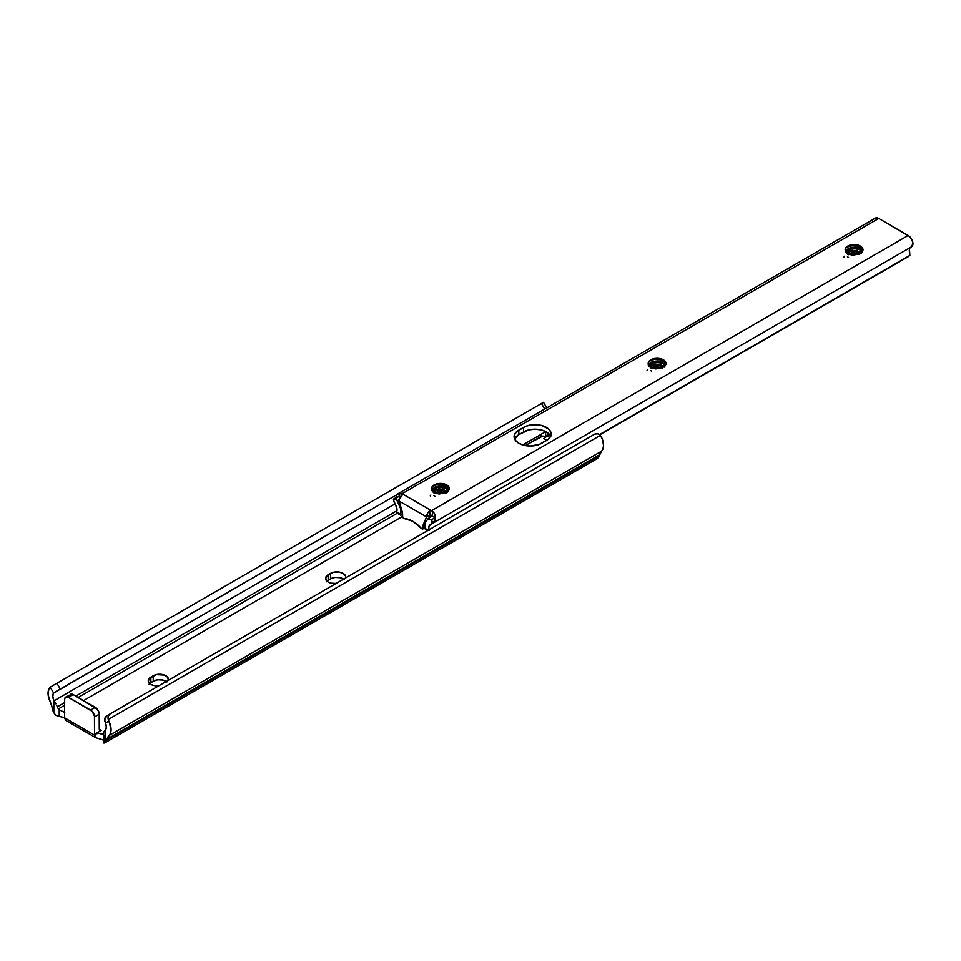 <?xml version="1.0" encoding="UTF-8"?>
<svg xmlns="http://www.w3.org/2000/svg" width="961" height="961" viewBox="0 0 961 961"><rect width="100%" height="100%" fill="white"/><g stroke="black" fill="none" stroke-linecap="round" stroke-linejoin="round"><path stroke-width="1.44" d="M336.086 583.447A8.913 5.141 180 0 1 328.145 582.03L331.04 583.147L336.194 583.435M158.817 685.794A8.913 5.141 180 0 1 150.865 684.376L153.76 685.493L158.913 685.782M105.302 742.517A11.148 6.439 60 0 0 106.803 739.982L599.244 455.682L106.803 739.982L107.043 739.081L599.484 454.781L599.244 455.682A11.148 6.439 -120 0 1 598.403 457.508L596.853 458.781L598.403 457.508A11.148 6.439 -120 0 0 599.244 455.682L603.015 448.715L603.52 445.195L602.247 438.901L600.349 435.381L108.269 719.477L108.293 716.209L110.083 713.927L106.743 715.861L104.701 719.729L106.347 727.105L105.302 730.036L105.302 742.517L110.575 733.015L111.08 729.495L108.881 721.062L105.494 723.008A7.748 4.469 60 0 1 105.302 730.036L104.016 731.681L105.302 730.036L105.302 742.517L103.668 742.805L103.86 742.204L103.956 743.093L105.302 742.517L104.557 742.997M53.828 712.81L53.828 700.317L52.783 696.184L53.636 693.073L50.248 687.211L48.206 691.271L48.17 695.103L53.828 712.81A11.148 6.439 60 0 1 52.326 708.533L52.086 707.344A16.709 9.646 60 0 0 50.104 701.53A14.427 8.337 60 0 1 50.248 687.211L51.221 686.538L50.248 687.211L53.636 693.073L397.458 494.362L54.561 692.328L397.458 494.362L60.267 689.037L56.927 683.247L541.487 403.488L544.707 409.062L541.487 403.488L51.221 686.538L56.927 683.247L60.267 689.037L53.636 693.073A7.748 4.469 60 0 0 53.828 700.317L53.828 712.81L56.026 715.428L59.21 716.438L55.93 715.368L53.828 712.81M547.362 436.15L549.644 434.612L547.398 436.126L549.872 437.555L547.398 436.126L545.728 437.087L547.362 436.15M95.896 737.772L102.419 739.646A5.574 3.219 180 0 1 103.067 740.102A5.574 3.219 0 0 0 102.419 739.646L95.896 737.772L94.538 734.192A5.574 3.219 180 0 1 103.067 734.648L98.983 733.255L94.538 734.192L94.454 715.969L92.1 711.296L67.763 696.989L65.744 697.061L64.675 698.767L64.591 717.807A5.574 3.219 0 0 0 63.81 717.435A5.574 3.219 180 0 1 64.591 717.807L94.538 735.093L94.538 734.192L101.229 730.324L99.259 729.183L99.259 714.167A5.574 3.219 -120 0 0 95.319 707.344L73.264 694.611A5.574 3.219 -120 0 0 70.477 694.335L69.396 696.04M326.211 581.873L330.512 578.846L335.077 577.429L340.23 577.729L344.23 579.627M148.943 684.232L153.231 681.193L157.796 679.787L162.95 680.076L166.95 681.974M591.52 460.535L597.742 458.205M601.466 451.238A16.709 9.646 -120 0 0 599.484 454.781L107.043 739.081A16.709 9.646 60 0 1 109.025 735.537L601.466 451.238A14.427 8.337 -120 0 0 601.322 436.75L600.349 435.381L108.269 719.477L108.881 721.062A14.427 8.337 60 0 1 109.025 735.537L601.466 451.238M594.643 434.168L597.514 433.759L600.349 435.381A5.574 4.553 -120 0 0 594.643 434.168L110.083 713.927L594.643 434.168M103.776 732.546L103.68 733.543L103.776 732.546M103.68 733.543L103.692 735.093M64.735 712.437L63.81 711.981L64.591 711.524L63.81 711.981L59.63 709.999M83.571 700.569L402.587 516.381L83.571 700.569M441.904 493.678L443.357 492.849L441.904 493.678M525.259 445.556L541.74 436.042L546.857 436.438L544.911 436.738A2.787 1.61 180 0 1 542.22 436.33L525.259 445.556M543.77 438.588L546.785 440.33L543.77 438.588L545.728 437.087L543.77 438.588M345.564 578.029L345.564 576.023L343.113 573.381L338.548 571.975L333.407 572.263L326.211 576.42L325.707 579.387L328.145 582.03A8.913 5.141 180 0 1 325.539 578.39A8.913 5.141 180 0 1 328.145 574.75L328.145 580.204A8.913 5.141 0 0 0 326.896 581.117M168.283 680.376L167.779 677.409L164.487 675.09L156.126 674.622L148.943 678.766L148.426 681.745L150.865 684.376A8.913 5.141 180 0 1 148.258 680.736A8.913 5.141 180 0 1 150.865 677.097L150.865 682.562A8.913 5.141 0 0 0 149.616 683.463M58.345 708.918L64.591 705.314L58.345 708.918L57.348 706.791L64.591 702.599L57.348 706.791L56.651 705.338L58.345 708.918M78.189 697.458L397.289 513.222L78.189 697.458M541.668 436.006A4.457 2.571 -120 0 0 541.74 436.042A4.457 2.571 60 0 1 541.668 436.006L541.055 435.345L541.668 436.006L541.668 433.988L541.668 436.006M540.851 434.456L541.055 435.345L540.851 434.456M75.847 696.1L396.965 510.711L75.847 696.1M55.834 703.86L54.056 700.761L55.834 703.86M395.043 503.888L54.056 700.761L395.043 503.888M543.53 402.311L541.487 403.488L543.53 402.311L546.869 408.101M543.289 402.443L542.689 402.899M545.608 436.606L547.217 434.949L545.608 436.606L545.608 431.717L545.608 436.606M547.53 433.843L547.518 432.594M59.21 709.771L59.21 716.438L63.81 717.435L59.21 716.438L59.21 709.771L63.81 711.981A5.574 3.219 180 0 1 64.591 712.353M108.881 721.062L108.269 719.477A5.574 4.553 -120 0 1 110.083 713.927L106.743 715.861A5.574 4.553 60 0 0 104.929 721.411L105.494 723.008L108.881 721.062M110.083 713.927L106.743 715.861M65.744 697.061A5.574 3.219 60 0 1 68.531 697.338L73.264 694.611L71.751 694.082L65.744 697.061A5.574 3.219 60 0 0 64.591 699.62L64.591 717.807L66.045 720.306M103.86 735.549L103.86 742.204M103.067 734.648L103.908 735.381M68.531 697.338L90.598 710.083L95.319 707.344L90.598 710.083A5.574 3.219 60 0 1 94.538 716.906L99.259 714.167L94.538 716.906L94.538 734.192L101.229 730.324L99.836 730.456L99.259 729.183L99.187 713.242L97.517 709.374L73.264 694.611L68.531 697.338M101.229 730.324A2.787 1.61 -60 0 1 99.836 730.456A2.787 1.61 -60 0 1 99.259 729.183L101.229 730.324M95.115 737.111L94.538 735.093L64.591 717.807L65.6 720.269L95.86 737.748M166.301 681.481A8.913 5.141 0 0 0 153.231 681.193L153.231 675.739A8.913 5.141 180 0 1 162.95 674.622A8.913 5.141 180 0 1 168.451 679.379A8.913 5.141 180 0 1 168.295 680.316M150.865 682.562L150.865 677.097L153.231 675.739L153.231 681.193L150.865 682.562M343.57 579.123A8.913 5.141 0 0 0 330.512 578.846L330.512 573.381A8.913 5.141 180 0 1 340.23 572.263A8.913 5.141 180 0 1 345.732 577.02A8.913 5.141 180 0 1 345.576 577.969M328.145 580.204L328.145 574.75L330.512 573.381L330.512 578.846L328.145 580.204M550.641 436.234A16.157 9.334 0 0 0 539.277 429.519A16.157 9.334 0 0 0 523.553 431.909L523.553 427.369A16.157 9.334 180 0 1 541.151 425.339A16.157 9.334 180 0 1 551.134 433.964A16.157 9.334 180 0 1 546.401 440.558L541.668 443.285A16.157 9.334 180 0 1 518.82 443.285L524.057 445.303L530.244 446.012L539.217 444.45L548.407 439.141L550.821 435.777L550.821 432.138L548.407 428.774L541.151 425.339L531.817 424.81L525.991 426.203L516.814 431.501L514.399 434.865L514.087 436.69L515.312 440.258L518.82 443.285A16.157 9.334 180 0 1 514.087 436.69A16.157 9.334 180 0 1 518.82 430.096L518.82 434.636L528.79 429.891L534.977 429.183L541.151 429.891L546.401 431.909L550.821 436.69M845.199 249.259L846.773 246.773L849.116 245.451L857.488 244.971L861.488 246.869L862.81 248.731L862.305 251.698L860.371 253.368A8.913 5.141 0 0 1 859.326 253.884L852.767 255.23L848.095 254.076L852.767 255.23L859.326 253.884A8.913 5.141 0 0 0 860.371 253.368A1.117 0.649 -120 0 0 860.251 253.308L852.059 254.989L860.251 253.308A1.117 0.649 60 0 1 860.371 253.368A8.913 5.141 0 0 0 860.371 246.088A8.913 5.141 0 0 0 847.77 246.088A1.117 0.649 60 0 1 848.095 246.364A1.117 0.649 -120 0 0 847.77 246.088A8.913 5.141 0 0 0 845.199 249.259L845.86 248.046L845.175 251.229L846.401 253.067L845.115 249.524M861.272 248.551L855.422 245.451L848.095 246.364L852.719 245.283L858.125 246.196L860.179 247.385L861.885 250.509M849.056 254.281L852.059 253.572L857.789 254.293L852.527 253.524L848.551 254.509M858.605 253.956L852.059 252.887L848.335 253.932L854.041 252.839L859.59 254.509M846.425 253.139L848.551 251.097L851.11 250.292L857.08 250.641L859.59 252.455L852.527 250.797L846.857 253.079M846.305 251.554L852.059 248.106L859.59 249.728L861.524 251.782L859.59 249.043C852.815 244.286 841.103 250.593 848.551 254.052L852.059 254.989L846.869 252.767L846.425 250.413L848.551 248.358L854.041 247.385L859.59 249.043L859.59 249.728L857.08 248.587L851.11 248.238L848.551 249.043L846.269 251.878M847.001 252.911L852.059 250.833L860.311 252.995L859.59 251.782L861.272 253.392M861.681 251.482L859.59 249.043L861.873 252.599M662.79 367.078L659.15 368.483L655.078 368.712L663.282 367.03A1.117 0.649 60 0 1 663.402 367.09A8.913 5.141 0 0 0 663.402 359.81A8.913 5.141 0 0 0 650.789 359.81A1.117 0.649 60 0 1 651.114 360.087A1.117 0.649 -120 0 0 650.789 359.81A8.913 5.141 0 0 0 648.219 362.982L648.891 361.768L648.194 364.952L649.42 366.79L648.146 363.246M651.114 360.087L655.834 359.006L660.892 359.81L664.291 362.273L664.628 365.528L664.291 362.273L660.892 359.81L655.834 359.006L651.114 360.087M664.892 363.883L664.628 365.528M652.087 368.003L655.078 367.294L660.82 368.015L655.558 367.246L651.582 368.231M661.636 367.679L655.078 366.609L651.366 367.655L657.06 366.561L662.61 368.231M649.456 366.862L651.582 364.82L654.141 364.015L660.099 364.363L662.61 366.177L655.558 364.519L649.876 366.802M649.456 364.808L651.582 362.093L654.141 361.276L660.099 361.636L662.61 362.765L662.61 363.45L660.099 362.309L654.141 361.961L651.582 362.765L649.456 364.808M649.324 365.276L655.078 361.829L662.61 363.45L664.544 365.504L662.61 362.765C655.834 358.009 644.134 364.315 651.582 367.775L655.078 368.712L651.582 367.775L649.3 364.916M650.02 366.634L655.078 364.555L663.342 366.718L662.61 365.504L664.291 367.114M664.7 365.204L662.61 362.765L664.892 366.321M431.549 488.08L433.123 485.593L435.477 484.272L443.838 483.791L446.733 484.909L449.171 487.539L449.171 489.545L446.733 492.188A8.913 5.141 0 0 1 445.676 492.705L439.117 494.038L434.444 492.885L439.117 494.038L445.676 492.705A8.913 5.141 0 0 0 446.733 492.188A1.117 0.649 -120 0 0 446.601 492.128L438.408 493.81L446.601 492.128A1.117 0.649 60 0 1 446.733 492.188A8.913 5.141 0 0 0 446.733 484.909A8.913 5.141 0 0 0 434.12 484.909A1.117 0.649 60 0 1 434.444 485.173A1.117 0.649 -120 0 0 434.12 484.909A8.913 5.141 0 0 0 431.549 488.08L432.21 486.855L431.525 490.038L432.75 491.888L431.477 488.344M447.622 487.371L441.772 484.26L434.444 485.173L439.081 484.104L444.487 485.017L446.529 486.194L448.234 489.329M435.405 493.101L438.408 492.38L444.138 493.113L438.889 492.344L434.913 493.317M444.967 492.777L438.408 491.708L434.696 492.753L440.39 491.66L445.94 493.317M432.774 491.948L434.913 489.906L438.889 488.933L443.429 489.461L445.94 491.275L438.889 489.617L433.207 491.9M432.774 489.906L434.913 487.179L437.471 486.374L443.429 486.722L445.94 487.864L445.94 488.548L443.429 487.407L437.471 487.059L434.913 487.864L432.774 489.906M432.654 490.374L438.408 486.927L445.94 488.548L447.874 490.603L445.94 487.864C439.165 483.107 427.453 489.413 434.913 492.873L438.408 493.81L434.913 492.873L432.63 490.014M433.351 491.732L438.408 489.654L446.661 491.816L445.94 490.59L447.622 492.212M448.03 490.302L445.94 487.864L448.222 491.419M397.95 493.882L399.175 493.149L399.175 497.029L400.124 497.582L399.175 497.029L399.175 493.149L396.797 495.167L395.968 497.606L396.797 495.167L399.175 493.149A6.739 3.892 60 0 1 401.061 493.233L402.07 493.69L878.75 218.483L908.193 235.481L431.513 510.687L402.07 493.69L878.75 218.483A6.739 3.892 -120 0 0 875.375 218.147L398.635 493.389M651.126 367.799L655.786 368.952L662.345 367.607A8.913 5.141 0 0 0 663.402 367.09L665.336 365.42L665.841 362.453L663.402 359.81L660.507 358.693L652.147 359.174L649.804 360.495L648.219 362.982M663.402 367.09A1.117 0.649 -120 0 0 663.282 367.03L662.345 367.607A8.913 5.141 0 0 0 663.402 367.09M429.783 515.048A4.733 2.739 180 0 1 431.357 515.336L432.198 516.105L428.27 518.375L425.255 522.664L424.954 528.31L428.318 530.208L424.954 528.31A13.31 7.688 60 0 1 427.501 519.793A13.31 7.688 60 0 1 428.101 519.505L428.101 519.505A1.165 0.673 60 0 1 428.101 519.505A1.165 0.673 60 0 0 428.27 518.375L431.069 519.997L428.27 518.375L432.198 516.105L431.357 515.336A4.733 2.739 0 0 0 429.783 515.048L429.783 510.567L427.453 513.474L426.54 516.922L399.163 501.113L402.443 512.609A5.85 3.376 60 0 1 402.587 513.931L402.659 516.994L404.088 518.52A1.393 0.805 -120 0 0 404.509 518.652L412.87 521.306L421.23 528.31A1.393 0.805 -120 0 0 421.651 528.658L423.032 528.754L423.116 525.775A5.85 3.376 60 0 1 423.248 524.622L426.54 516.922L429.783 515.048L429.783 510.567A5.574 3.219 -60 0 0 426.54 516.922L423.248 524.622L424.978 523.625L423.248 524.622A5.85 3.376 60 0 0 423.116 525.775L423.116 528.358L424.822 527.373L423.116 528.358A1.393 0.805 60 0 1 422.131 528.934L421.651 528.658A1.393 0.805 60 0 1 421.23 528.31A27.689 15.989 60 0 0 404.509 518.652A1.393 0.805 60 0 1 404.088 518.52L403.572 518.219A1.393 0.805 60 0 1 402.587 516.513L402.587 513.931A5.85 3.376 60 0 0 402.443 512.609L399.163 501.113L426.54 516.922L429.783 515.048M514.399 439.417L518.82 434.636A16.157 9.334 0 0 0 514.579 438.961M396.449 512.73L396.653 511.913A7.748 4.469 60 0 0 395.055 503.912A6.739 3.892 60 0 1 393.469 499.936A1.67 0.961 60 0 1 393.782 498.867A1.67 0.961 60 0 1 394.623 498.951L398.467 496.729A2.787 1.61 0 0 1 399.175 497.029A2.787 1.61 0 0 0 398.467 496.729L394.623 498.951L397.422 500.561L394.106 498.783L393.469 499.936L396.833 508.189L396.653 511.913L400.737 514.327L400.449 508.345L397.313 501.149L399.392 499.432L399.163 501.113A5.574 3.219 120 0 1 402.407 494.759L399.392 499.42L397.422 500.561A1.165 0.673 60 0 0 397.59 501.894A13.31 7.688 60 0 1 400.737 514.327L400.833 515.3L402.587 514.291L400.833 515.3L400.737 514.327L396.653 511.913L396.449 512.73L397.337 513.018M428.87 529.883A7.748 4.469 60 0 1 430.288 524.622A7.748 4.469 60 0 1 430.636 524.454L432.234 522.316L431.069 519.997L434.913 517.775A2.787 1.61 0 0 0 434.396 517.366L434.396 513.486L435.105 515.336L435.057 520.682L432.234 522.316A6.739 3.892 60 0 1 430.936 524.31A6.739 3.892 60 0 1 430.636 524.454L428.858 526.676L429.038 530.616M438.12 493.774L440.582 492.356L438.12 493.774M522.712 444.943L545.824 431.597L522.712 444.943M654.789 368.676L657.264 367.258L654.789 368.676M851.77 254.953L854.233 253.536L851.77 254.953M399.163 500.993L397.59 501.894L399.163 500.993M425.242 529.115L424.954 528.31L425.783 529.703L428.342 530.244M599.724 434.828L908.109 256.779L599.724 434.828M910.908 247.145A7.748 4.469 -120 0 0 909.659 253.127L909.863 255.398L908.109 256.779L599.448 434.612L909.863 255.398L909.478 249.199M910.151 247.794L911.256 246.977A6.739 3.892 -120 0 0 911.557 246.821A6.739 3.892 -120 0 0 912.59 241.427A6.739 3.892 -120 0 0 908.193 235.481L431.513 510.687L432.522 511.396A6.739 3.892 60 0 1 434.396 513.486L432.522 511.396L432.522 516.273L434.396 517.366L434.396 513.486L435.033 520.381M911.256 246.977L912.95 243.493L911.965 239.818L909.623 236.562L878.75 218.483L874.966 218.459M425.783 529.703L427.477 530.688M435.057 520.682L432.234 522.316A1.67 0.961 60 0 0 431.069 519.997L434.913 517.775L435.177 518.375L434.913 517.775A2.787 1.61 0 0 0 434.396 517.366L432.522 516.273A4.733 2.739 0 0 0 432.198 516.105A4.733 2.739 0 0 1 432.522 516.273L432.522 511.396L431.513 510.687L402.07 493.69L401.061 493.233L401.061 496.128L401.061 493.233L399.175 493.149M435.213 516.574L435.177 517.33M430.072 510.567L431.525 510.832L430.072 510.567M398.467 496.729L396.617 497.317M401.962 493.846L402.407 494.759L401.962 493.846M429.086 517.907L430.828 514.844L429.086 517.907M424.798 524.802L423.116 525.775L424.798 524.802M518.82 434.636L518.82 430.096L523.553 427.369L523.553 431.909L518.82 434.636M430.84 495.047A10.583 6.114 0 0 0 430.276 495.912M647.522 369.949A10.583 6.114 0 0 0 646.945 370.814M844.491 256.227A10.583 6.114 0 0 0 843.926 257.092M845.896 247.674L851.59 245.56L858.149 246.208L851.59 245.56L845.896 247.674M849.272 248.731L857.705 248.803L849.272 248.731M849.272 251.47L857.705 251.53L849.272 251.47M847.866 246.16L851.59 245.223L860.864 247.109L862.894 249.007M847.446 256.755L848.551 257.464M847.446 254.028L848.551 254.737M846.725 252.575L852.059 250.16L860.708 252.695M653.948 368.688L659.306 368.652L663.871 366.417M648.927 361.396L654.609 359.282L661.168 359.931L654.609 359.282L648.927 361.396M652.303 362.465L660.724 362.525L652.303 362.465M652.303 365.192L660.724 365.252L652.303 365.192M650.477 370.478L651.582 371.186M650.477 367.751L651.582 368.459M649.756 366.297L655.078 363.883L663.739 366.417M432.258 486.494L437.94 484.38L444.499 485.029M435.621 487.551L444.054 487.611M435.621 490.278L444.054 490.35M434.216 484.969L437.94 484.044L447.213 485.93L449.243 487.816M433.807 495.576L434.913 496.284M433.807 492.837L434.913 493.546M433.075 491.383L438.408 488.969L447.057 491.515M597.057 458.673L104.809 742.865M547.566 432.666L547.566 433.279M103.668 742.745L103.668 734.252M861.861 250.845L860.119 253.127M664.88 364.567L663.138 366.85M448.21 489.654L446.469 491.948M911.557 246.821L430.936 524.31M400.761 515.276L396.509 512.766M424.882 527.817L422.828 528.994M393.782 498.867L397.085 496.957"/></g></svg>
